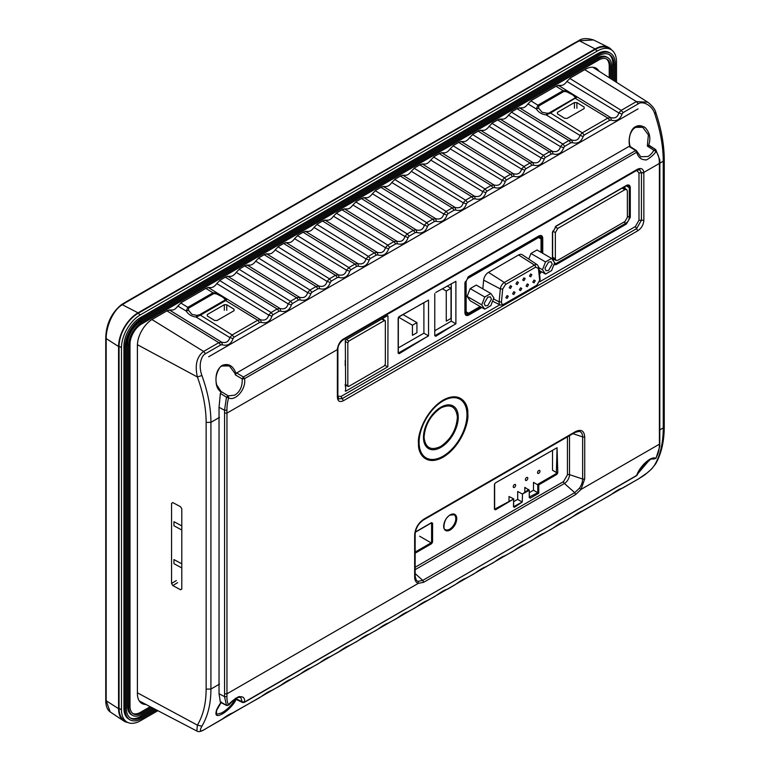 <?xml version="1.0" encoding="UTF-8"?>
<svg xmlns="http://www.w3.org/2000/svg" width="770" height="770" viewBox="0 0 770 770"><rect width="100%" height="100%" fill="white"/><g stroke="black" fill="none" stroke-linecap="round" stroke-linejoin="round"><path stroke-width="1.16" d="M638.012 108.897L208.67 356.77M611.649 50.002A27.508 15.881 120 0 0 608.348 47.288A27.508 15.881 120 0 0 595.114 48.924L138.023 312.832A27.508 15.881 120 0 0 118.57 346.519L118.57 708.689A27.508 15.881 120 0 0 123.768 720.97A27.508 15.881 120 0 0 127.772 722.462M126.222 301.773L121.41 304.689C111.38 312.986 106.164 324.064 105.75 337.914L105.75 700.084C105.74 705.859 107.213 709.796 110.177 711.913L106.183 700.748L106.183 338.579C106.106 332.967 107.54 326.653 110.495 319.617C113.922 312.264 117.849 307.288 122.286 304.699L127.021 301.821A1.723 0.991 -120 0 0 126.222 301.773L573.592 43.486A1.723 0.991 60 0 1 574.391 43.534L579.377 40.791L593.526 39.953L608.348 47.288M443.626 526.218C444.011 521.386 446.205 517.594 450.2 514.832C453.54 513.157 455.676 513.908 456.62 517.084L456.774 518.634C456.379 523.465 454.194 527.257 450.2 530.02C446.85 531.695 444.714 530.944 443.78 527.768L443.626 526.218M457.351 417.638L457.313 416.406C455.792 406.368 450.267 403.576 440.729 408.042C430.7 415.049 425.156 424.645 424.097 436.831L424.135 438.063C425.656 448.111 431.19 450.902 440.729 446.436C450.748 439.42 456.292 429.824 457.351 417.638M443.154 400.111C425.233 410.862 417.456 434.569 418.447 442.904L418.505 444.733C418.177 453.607 426.003 466.678 443.154 457.168C461.086 446.417 468.863 422.711 467.862 414.375L467.814 412.547C468.141 403.673 460.306 390.602 443.154 400.111M527.989 103.921L536.353 108.965C538.548 112.382 541.83 114.364 546.219 114.923L546.979 113.238L542.109 112.276L538.557 108.079L538.808 105.952L563.996 91.409L566.72 91.813L572.466 94.749L575.113 96.991L577.25 97.01L558.192 85.249M216.601 293.957L222.347 296.883L225.004 299.126L224.734 300.213L199.488 314.795L196.86 315.373L191.99 314.41L188.438 310.214L188.698 308.087L213.877 293.553L216.601 293.957L217.381 293.129L208.083 287.383M398.244 317.817L399.139 316.624L428.534 300.108L428.543 335.884L423.904 333.198L398.36 347.857M635.077 127.348L642.748 127.32L648.379 134.914L647.339 146.098L653.788 150.198C652.546 152.681 650.65 154.78 648.09 156.502L640.65 156.753M629.061 146.464L636.694 151.141L635.5 150.622L243.416 376.982L244.542 378.657L242.203 378.907C242.55 386.319 240.067 391.738 234.754 395.135L228.257 395.876L228.651 397.84L226.486 397.204L224.532 410.266L219.036 407.272L220.374 393.422L221.154 392.219C218.651 390.275 217.073 387.753 216.399 384.654C215.032 375.577 216.938 369.177 222.106 365.442C228.382 362.997 233.002 365.635 235.986 373.344L629.725 146.011C627.791 139.649 630.697 128.167 635.75 126.646C637.993 125.298 640.611 125.346 643.604 126.79C646.165 127.233 649.235 133.595 649.312 134.712C650.198 138.128 649.947 141.719 648.552 145.463L655.511 149.399L653.788 150.198L655.732 151.267C656.396 152.98 645.78 161.758 645.193 159.717C641.304 159.958 638.446 157.475 636.626 152.287L635.5 150.622L636.694 151.141L636.626 152.287L244.542 378.657C246.448 389.591 234.763 401.661 228.651 397.84C227.497 401.776 226.919 405.896 226.919 410.189L226.967 413.086L337.385 349.599C337.924 344.873 339.868 341.389 343.208 339.147L342.121 340.032M647.339 146.098L649.591 145.607M220.374 393.422L226.486 397.204L228.257 395.876L220.98 391.449L216.514 384.577M240.846 697.745L242.203 701.855L235.351 698.313L235.052 699.218C232.367 704.579 227.93 709.141 221.741 712.904L216.447 714.31L216.591 710.46L221.404 702.028M337.375 395.799L337.375 397.224C337.722 401.295 339.734 402.46 343.43 400.718L637.801 230.759C641.497 228.238 643.518 224.734 643.855 220.278L643.836 172.403L641.449 172.778L643.855 172.932M415.155 576.345L415.155 534.236C415.685 528.23 418.408 523.504 423.346 520.048L575.306 432.307L579.184 431.373A11.146 6.429 -60 0 1 582.64 436.908L582.64 479.017A11.146 6.429 -60 0 1 579.435 488.209L581.032 489.412L584.719 478.863L584.719 436.754C584.151 430.767 581.138 429.025 575.662 431.527L423.702 519.259C418.235 523.071 415.222 528.297 414.655 534.938L414.655 577.048C414.732 580.484 415.964 582.582 418.341 583.342L226.967 693.828L226.919 696.667C226.919 700.45 227.497 703.193 228.651 704.897C228.863 703.145 239.364 695.243 239.759 696.763C243.368 696.407 244.966 698.159 244.542 702.019L242.203 701.855L244.542 702.019L636.626 475.658C639.177 466.967 651.006 455.532 655.732 458.323C657.744 454.887 658.937 451.124 659.303 447.043L659.351 444.203L581.032 489.412L575.642 494.561L423.683 582.293L418.341 583.342L418.139 581.331A11.146 6.429 -60 0 1 416.281 580.166L415.155 576.345A1.723 0.991 180 0 1 414.655 577.048M343.208 339.147L637.541 169.217C641.063 167.648 643.162 168.707 643.836 172.403L659.351 163.452L659.303 160.555C658.947 156.551 657.753 153.451 655.732 151.267L655.578 149.467M639.629 169.631L641.449 172.778L641.42 220.268L643.855 220.278M539.799 281.714L635.346 226.553L638.985 220.258L641.42 220.268L636.578 228.661L637.801 230.759M337.876 396.117L341.014 396.483L342.226 398.6L636.578 228.661L342.226 398.6L343.43 400.718M342.226 398.6L338.54 398.764M337.895 348.714L337.895 348.733C338.049 345.615 339.705 342.717 342.862 340.051L637.194 170.122L639.976 169.795M337.404 348.31L337.375 397.224M415.155 573.621L422.778 580.378L418.139 581.331M579.435 488.209L574.738 492.646L564.41 483.483A7.219 4.168 120 0 0 569.511 474.647L569.511 435.656M655.732 458.323L653.951 459.016C648.715 458.352 643.085 463.752 637.059 475.206L244.234 702.452L242.589 702.49L235.986 699.372C234.706 703.896 226.236 712.144 221.914 714.098C216.832 716.822 214.994 715.676 216.399 710.681C217.217 708.236 218.796 705.426 221.154 702.24L226.486 705.359L228.651 704.897M635.5 476.024L637.059 475.206M226.919 696.667L224.532 696.648L226.486 705.359L227.073 705.561M637.541 169.217L636.453 170.103M638.985 220.258L638.985 172.961L641.449 172.778M219.036 407.272L219.036 693.722L220.374 702.23L221.154 702.24M648.417 460.479L638.551 471.952M243.416 702.394L242.203 701.855M227.294 705.551L226.563 705.435M219.508 684.106L210.913 689.063C210.922 703.587 207.919 715.965 201.904 726.187C199.055 731.269 200.258 732.174 205.503 728.892L222.318 719.045C227.381 715.34 230.952 713.27 233.041 712.856L261.213 696.59C266.276 692.875 269.856 690.815 271.945 690.401L280.665 685.358C285.728 681.652 289.308 679.583 291.397 679.169L300.117 674.125C305.18 670.42 308.76 668.35 310.849 667.937L319.569 662.903C324.632 659.187 328.213 657.128 330.292 656.704L339.021 651.67C344.084 647.955 347.655 645.895 349.744 645.481L358.474 640.438C363.536 636.732 367.107 634.663 369.196 634.249L377.926 629.215C382.988 625.5 386.559 623.431 388.648 623.017L397.368 617.983C402.44 614.268 406.011 612.208 408.1 611.784L416.82 606.75C421.883 603.035 425.464 600.975 427.552 600.562L436.272 595.518C441.335 591.812 444.916 589.743 447.004 589.329L455.725 584.295C460.787 580.58 464.368 578.52 466.456 578.097L475.177 573.063C480.239 569.348 483.82 567.288 485.899 566.864L494.629 561.831C499.691 558.125 503.262 556.056 505.351 555.642L514.081 550.598C519.144 546.893 522.715 544.823 524.803 544.409L533.533 539.375C538.596 535.66 542.167 533.6 544.255 533.177L552.976 528.143C558.048 524.428 561.619 522.368 563.707 521.944L572.428 516.911C577.49 513.205 581.071 511.136 583.159 510.722L611.332 494.456C616.395 490.74 619.975 488.681 622.054 488.257L638.282 479.027L647.002 473.001C650.544 470.21 653.153 467.438 654.837 464.695C660.458 454.695 663.259 442.432 663.249 427.908L663.249 161.2C663.259 146.685 660.458 130.958 654.837 114.018C652.123 104.672 642.122 100.783 638.282 103.834L623.084 112.612L622.054 114.018C620.12 119.533 616.549 121.602 611.332 120.207L609.725 120.332L584.18 135.077L583.159 136.473C581.215 141.998 577.644 144.057 572.428 142.671L570.82 142.787L564.728 146.31L563.707 147.705C561.773 153.23 558.192 155.29 552.976 153.904L551.368 154.019L545.275 157.532L544.255 158.938C542.321 164.453 538.74 166.522 533.533 165.126L531.916 165.252L525.823 168.765L524.803 170.17C522.869 175.685 519.288 177.755 514.081 176.359L512.464 176.474L506.381 179.997L505.351 181.393C503.416 186.917 499.846 188.977 494.629 187.591L493.021 187.707L486.929 191.23L485.899 192.625C483.964 198.15 480.393 200.21 475.177 198.824L473.569 198.939L467.477 202.452L466.456 203.858C464.512 209.373 460.941 211.442 455.725 210.046L454.117 210.172L448.025 213.685L447.004 215.09C445.06 220.605 441.489 222.674 436.272 221.279L434.665 221.394L428.572 224.917L427.552 226.313C425.618 231.837 422.037 233.897 416.82 232.511L415.213 232.627L409.12 236.14L408.1 237.545C406.165 243.06 402.585 245.13 397.368 243.734L395.761 243.859L389.668 247.372L388.648 248.777C386.713 254.292 383.133 256.362 377.926 254.966L376.309 255.091L370.226 258.605L369.196 260.01C367.261 265.525 363.69 267.585 358.474 266.199L356.856 266.314L350.774 269.837L349.744 271.233C347.809 276.757 344.238 278.817 339.021 277.431L337.414 277.547L331.321 281.06L330.292 282.465C328.357 287.98 324.786 290.049 319.569 288.654L317.962 288.779L311.869 292.292L310.849 293.697C308.914 299.212 305.334 301.272 300.117 299.886L298.51 300.011L292.417 303.524L291.397 304.92C289.462 310.445 285.882 312.505 280.665 311.119L279.058 311.234L272.965 314.757L271.945 316.152C270.01 321.668 266.43 323.737 261.213 322.351L259.606 322.466L234.061 337.212L233.041 338.617C231.106 344.132 227.535 346.192 222.318 344.806L220.701 344.922L205.503 353.7C203.203 354.835 201.567 357.578 200.595 361.929C199.805 366.299 200.238 370.832 201.904 375.51C207.919 392.219 210.922 407.831 210.913 422.355L219.508 417.388M649.601 459.815L637.55 474.022M221.741 365.981L229.412 365.952L235.052 373.546L235.351 374.884L242.203 378.907L243.416 376.982L236.679 372.998M642.748 127.32L642.748 127.329C633.229 123.373 627.165 135.462 629.937 145.771L630.168 146.627M655.511 149.399L654.587 149.438M638.985 172.961L636.675 170.42M425.646 337.52L399.139 353.7L398.157 353.141L398.157 318.328M435.733 292.494L455.898 281.3L455.888 323.824L451.258 321.128L434.761 330.744M453.732 325.027L435.733 336.307L434.906 335.316M345.316 340.186L387.493 315.71L387.984 315.989L387.859 366.751L345.672 391.227L345.316 340.186M345.672 391.227L345.191 390.948L345.672 391.227M494.513 484.089L495.408 482.906L557.066 447.736L557.788 472.742L556.816 474.426L538.759 484.85L538.759 493.272L537.778 492.704L529.26 497.064L529.26 497.632L529.269 490.326L522.512 493.916L522.253 502.03L514.427 507.324L513.455 506.756L513.648 499.018L495.408 509.884L494.436 508.758M538.759 493.272L530.232 498.2L529.26 497.064M431.123 522.907L432.576 523.186L432.576 542.013L431.604 543.697L415.155 553.187M235.351 698.313L236.072 699.131M622.054 488.257L611.37 494.427M611.332 494.456L609.176 495.832M583.159 510.722L572.476 516.882M563.707 521.944L553.024 528.114M552.976 528.143L550.819 529.519M544.255 533.177L533.572 539.337M533.533 539.375L531.367 540.752M524.803 544.409L514.119 550.569M514.081 550.598L511.925 551.984M505.351 555.642L494.667 561.802M494.629 561.831L492.473 563.207M485.899 566.864L475.215 573.034M475.177 573.063L473.021 574.439M466.456 578.097L455.763 584.257M447.004 589.329L436.32 595.489M436.272 595.518L434.116 596.904M427.552 600.562L416.868 606.721M416.82 606.75L414.664 608.127M408.1 611.784L395.212 619.359M388.648 623.017L377.964 629.177M377.926 629.215L375.77 630.591M369.196 634.249L358.512 640.409M358.474 640.438L356.317 641.824M349.744 645.481L336.865 653.047M330.292 656.704L319.608 662.874M319.569 662.903L317.413 664.279M310.849 667.937L300.156 674.096M300.117 674.125L297.961 675.511M291.397 679.169L278.509 686.734M271.945 690.401L261.261 696.561M261.213 696.59L259.057 697.966M233.041 712.856L220.162 720.431M205.503 353.7L203.617 351.447C196.783 356.654 194.714 365.163 197.39 376.982C203.184 392.902 206.091 408.042 206.139 422.403L210.913 422.355L210.913 689.063L206.139 689.112C206.091 703.434 203.184 715.426 197.39 725.119L196.879 731.038L139.312 701.008M261.213 322.351L260.616 319.752L217.381 293.129L212.982 292.793L205.85 288.404M225.004 299.126L227.14 299.145L225.639 300.579L257.719 320.214L260.616 319.752C264.89 320.83 267.594 319.271 268.711 315.074L271.079 312.505L219.633 280.492M271.945 316.152L268.711 315.074L216.774 283.591M280.665 311.119L280.068 308.52L227.535 276.161M279.058 311.234L277.171 308.982L280.068 308.52C284.342 309.598 287.046 308.038 288.163 303.842L290.531 301.272L239.085 269.259M291.397 304.92L288.163 303.842L236.226 272.368M300.117 299.886L299.52 297.287L246.987 264.928M298.51 300.011L296.623 297.759L299.52 297.287C303.794 298.365 306.489 296.806 307.615 292.619L309.983 290.04L258.528 258.027M310.849 293.697L307.615 292.619L255.678 261.136M319.569 288.654L318.963 286.065L266.43 253.696M317.962 288.779L316.075 286.527L318.963 286.065C323.246 287.133 325.941 285.574 327.067 281.387L329.435 278.817L277.98 246.804M330.292 282.465L327.067 281.387L275.131 249.903M339.021 277.431L338.415 274.832L285.882 242.463M337.414 277.547L335.528 275.294L338.415 274.832C342.698 275.91 345.393 274.351 346.519 270.154L348.887 267.585L297.432 235.572M349.744 271.233L346.519 270.154L294.583 238.671M358.474 266.199L357.867 263.6L305.334 231.241M356.856 266.314L354.97 264.062L357.867 263.6C362.15 264.678 364.845 263.119 365.962 258.922L368.339 256.352L316.884 224.34M369.196 260.01L365.962 258.922L314.035 227.448M377.926 254.966L377.319 252.368L324.786 220.008M376.309 255.091L374.422 252.839L377.319 252.368C381.602 253.446 384.297 251.886 385.414 247.699L387.782 245.12L336.336 213.117M388.648 248.777L385.414 247.699L333.477 216.216M397.368 243.734L396.771 241.145L344.238 208.776M395.761 243.859L393.874 241.607L396.771 241.145C401.045 242.213 403.75 240.654 404.866 236.467L407.234 233.897L355.788 201.884M408.1 237.545L404.866 236.467L352.93 204.984M416.82 232.511L416.224 229.912L363.69 197.544M415.213 232.627L413.326 230.374L416.224 229.912C420.497 230.99 423.202 229.431 424.318 225.235L426.686 222.665L375.24 190.652M427.552 226.313L424.318 225.235L372.382 193.751M436.272 221.279L435.676 218.68L383.142 186.321M434.665 221.394L432.779 219.142L435.676 218.68C439.949 219.758 442.644 218.199 443.77 214.002L446.138 211.432L394.683 179.42M447.004 215.09L443.77 214.002L391.834 182.528M455.725 210.046L455.128 207.448L402.594 175.088M454.117 210.172L452.231 207.919L455.128 207.448C459.401 208.526 462.096 206.966 463.222 202.78L465.59 200.2L414.135 168.197M466.456 203.858L463.222 202.78L411.286 171.296M475.177 198.824L474.57 196.225L422.037 163.856M473.569 198.939L471.683 196.687L474.57 196.225C478.853 197.293 481.548 195.734 482.675 191.547L485.042 188.977L433.587 156.965M485.899 192.625L482.675 191.547L430.738 160.064M494.629 187.591L494.022 184.993L441.489 152.624M493.021 187.707L491.135 185.455L494.022 184.993C498.306 186.071 501 184.511 502.127 180.315L504.494 177.745L453.039 145.732M505.351 181.393L502.127 180.315L450.19 148.841M514.081 176.359L513.475 173.76L460.941 141.401M512.464 176.474L510.577 174.232L513.475 173.76C517.748 174.838 520.453 173.279 521.569 169.092L523.937 166.513L472.491 134.5M524.803 170.17L521.569 169.092L469.642 137.609M533.533 165.126L532.927 162.537L480.393 130.169M531.916 165.252L530.029 162.999L532.927 162.537C537.2 163.606 539.905 162.047 541.021 157.86L543.389 155.28L491.943 123.277M544.255 158.938L541.021 157.86L489.085 126.376M552.976 153.904L552.379 151.305L499.846 118.936M551.368 154.019L549.482 151.767L552.379 151.305C556.652 152.373 559.357 150.824 560.473 146.627L562.841 144.057L511.396 112.045M563.707 147.705L560.473 146.627L508.537 115.144M572.428 142.671L571.831 140.073L519.298 107.704M570.82 142.787L568.934 140.535L571.831 140.073C576.104 141.151 578.809 139.591 579.925 135.395L582.293 132.825L550.502 113.017L546.219 114.923L579.925 135.395L583.159 136.473M611.332 120.207L610.726 117.618L577.25 97.01L550.502 113.017L546.979 113.238M609.725 120.332L607.838 118.08L610.726 117.618C615.009 118.686 617.704 117.127 618.83 112.94L621.197 110.36L569.742 78.357M622.054 114.018L618.83 112.94L566.893 81.456M659.851 163.163L663.249 161.2L664.25 159.794C664.212 145.02 661.43 129.399 655.925 112.94C655.222 109.475 652.517 105.904 647.801 102.218L636.395 101.592L621.197 110.36L623.084 112.612M629.812 146.358L630.149 146.945L629.812 146.358M235.351 374.884L236.072 373.681M221.154 392.219L221.702 391.843M222.318 344.806L221.712 342.207L169.179 309.848M220.701 344.922L218.815 342.679L221.712 342.207C225.995 343.285 228.69 341.726 229.806 337.539L232.174 334.96L200.392 315.151L196.1 317.067L229.806 337.539L233.041 338.617M535.959 459.728L557.066 447.736L556.325 473.579L556.816 474.426M517.575 499.384L522.253 502.03L513.937 506.477L514.427 507.324M529.26 490.211L524.813 487.381L524.813 492.059M529.404 497.382L529.269 490.326M530.232 498.2L529.462 497.199M538.759 484.85L537.778 484.85L537.778 492.704L533.495 490.23L533.495 482.367L537.778 484.85L538.269 484.003L538.759 484.85M556.325 473.579L538.269 484.003M415.3 553.11L414.809 552.263M431.604 543.697L431.113 542.85L415.155 552.061M432.576 542.013L431.595 542.013L431.113 542.85L419.65 536.238M432.576 523.186L431.595 523.176L431.595 542.013M181.797 588.925L180.546 589.762L172.817 585.595L171.556 583.516L171.556 503.31L172.817 502.579L180.546 506.737L181.797 508.816L181.797 589.031L180.546 589.762L181.797 589.031M171.556 503.31L172.817 502.579L171.556 503.31M272.965 314.757L271.079 312.505L277.171 308.982L225.292 277.171M292.417 303.524L290.531 301.272L296.623 297.759L244.745 265.948M311.869 292.292L309.983 290.04L316.075 286.527L264.197 254.716M331.321 281.06L329.435 278.817L335.528 275.294L283.649 243.484M350.774 269.837L348.887 267.585L354.97 264.062L303.101 232.251M370.226 258.605L368.339 256.352L374.422 252.839L322.553 221.028M389.668 247.372L387.782 245.12L393.874 241.607L342.005 209.796M409.12 236.14L407.234 233.897L413.326 230.374L361.457 198.564M428.572 224.917L426.686 222.665L432.779 219.142L380.9 187.331M448.025 213.685L446.138 211.432L452.231 207.919L400.352 176.109M467.477 202.452L465.59 200.2L471.683 196.687L419.804 164.876M486.929 191.23L485.042 188.977L491.135 185.455L439.256 153.644M506.381 179.997L504.494 177.745L510.577 174.232L458.708 142.421M525.823 168.765L523.937 166.513L530.029 162.999L478.16 131.189M545.275 157.532L543.389 155.28L549.482 151.767L497.613 119.956M564.728 146.31L562.841 144.057L568.934 140.535L517.055 108.724M576.884 102.602L584.18 107.107L584.18 108.56L567.153 118.378L564.728 118.33L557.432 113.825L557.432 112.372L574.449 102.545L576.884 102.602L576.884 108.214M557.432 113.825L557.432 112.372L557.432 113.825M584.18 107.107L584.18 108.56L584.18 107.107M584.18 135.077L582.293 132.825L607.838 118.08L574.853 98.079L549.597 112.661M151.95 319.54L203.617 351.447L218.815 342.679L166.946 310.868M177.88 306.056L186.244 311.099C188.458 314.507 191.749 316.489 196.1 317.067L196.86 315.373M226.765 304.737L234.061 309.242L234.061 310.695L217.044 320.522L214.609 320.474L207.313 315.969L207.313 314.516L224.34 304.689L226.765 304.737L226.765 310.358M207.313 315.969L207.313 314.516L207.313 315.969M234.061 309.242L234.061 310.695L234.061 309.242M552.966 260.366L554.487 259.49M586.567 243.724L591.302 240.952M627.367 204.108L627.367 198.602M625.009 188.592L625.009 186.465M529.462 492.55L533.495 490.23M181.797 563.804L173.953 559.578L173.953 563.698L181.797 567.923M181.797 525.91L173.953 521.675L173.953 525.794L181.797 530.02M538.808 105.952L537.912 105.201L536.353 108.965L538.557 108.079M555.969 86.269L563.101 90.658L537.912 105.201L530.838 100.812M563.996 91.409L563.101 90.658L567.49 90.985L566.72 91.813M188.698 308.087L187.803 307.336L186.244 311.099L188.438 310.214M213.877 293.553L212.982 292.793L187.803 307.336L180.729 302.957M423.885 302.658L423.904 333.198M451.249 283.726L451.258 321.128M346.163 385.433L345.191 385.991M383.2 318.183L383.2 319.309M575.113 96.991L574.853 98.079M435.243 335.47L455.888 323.824M623.094 187.572L626.626 189.459L627.367 191.047L627.367 217.323L624.932 221.529L557.788 260.298L556.036 260.453L555.353 258.893L555.353 232.627L552.802 231.067M590.927 206.139L586.211 208.863M555.16 226.977L557.788 228.411L624.932 189.651L622.15 188.121M552.639 241.385L552.639 246.833M346.404 339.551L348.829 341.072L384.346 320.57L385.347 321.148L385.347 364.123L384.346 365.865L348.829 386.367L347.828 385.789L347.828 342.814L345.306 341.485M361.563 379.013L366.481 376.174M384.836 365.404L387.859 366.751M345.22 360.235L345.21 365.606M366.481 327.856L361.756 330.6M385.347 342.515L385.347 336.846M626.626 189.459L624.932 189.651M557.788 228.411L555.353 232.627M345.191 384.394L348.829 386.367M348.829 341.072L347.828 342.814M385.347 321.148L381.814 318.982M513.6 506.506L513.648 499.018L494.908 509.037L495.408 509.884M513.503 505.091L513.657 499.971M528.769 489.489L522.512 493.916M418.899 305.43L428.534 300.108M428.543 335.884L398.648 352.862M398.899 352.987L398.36 352.718M513.657 501.674L517.575 499.422M513.821 498.95L509.009 496.506L509.009 501.049M557.047 472.876L552.514 470.258L552.514 450.315M517.69 499.316L517.69 491.491L522.358 494.042M145.915 704.454A21.502 12.416 -60 0 1 141.863 703.443A21.502 12.416 -60 0 1 137.406 693.597L137.406 345.47A21.502 12.416 -60 0 1 152.614 319.136L167.61 310.483L171.007 309.925C173.327 310.474 175.656 309.136 177.976 305.892L181.374 302.533L206.514 288.019L209.902 287.46C212.231 288.019 214.56 286.671 216.88 283.437L220.278 280.078L225.966 276.786L229.354 276.238C231.683 276.786 234.003 275.439 236.332 272.205L239.73 268.846L245.418 265.563L248.806 265.005C251.136 265.554 253.455 264.216 255.784 260.972L259.182 257.613L264.861 254.331L268.258 253.773C270.588 254.321 272.907 252.983 275.236 249.75L278.625 246.381L284.313 243.099L287.711 242.54C290.03 243.099 292.359 241.751 294.689 238.517L298.077 235.158L303.765 231.866L307.163 231.318C309.482 231.866 311.811 230.528 314.141 227.285L317.529 223.926L323.217 220.644L326.615 220.085C328.934 220.634 331.264 219.296 333.583 216.052L336.981 212.693L342.669 209.411L346.067 208.853C348.387 209.411 350.716 208.064 353.035 204.83L356.433 201.461L362.121 198.179L365.509 197.62C367.839 198.179 370.158 196.831 372.488 193.597L375.885 190.238L381.574 186.956L384.962 186.398C387.291 186.946 389.61 185.609 391.94 182.365L395.337 179.006L401.026 175.724L404.414 175.165C406.743 175.714 409.062 174.376 411.392 171.133L414.78 167.773L420.468 164.491L423.866 163.933C426.185 164.491 428.515 163.144 430.844 159.91L434.232 156.541L439.92 153.259L443.318 152.701C445.637 153.259 447.967 151.911 450.296 148.677L453.684 145.318L459.372 142.036L462.77 141.478C465.09 142.026 467.419 140.689 469.739 137.445L473.136 134.086L478.825 130.804L482.222 130.245C484.542 130.794 486.871 129.456 489.191 126.222L492.588 122.853L498.277 119.571L501.665 119.013C503.994 119.571 506.323 118.224 508.643 114.99L512.04 111.631L517.729 108.339L521.117 107.79C523.446 108.339 525.766 106.992 528.095 103.757L531.493 100.398L556.623 85.884L560.021 85.326C562.35 85.874 564.67 84.536 566.999 81.302L570.387 77.934L585.393 69.271A21.502 12.416 -60 0 1 596.144 68.212A21.502 12.416 -60 0 1 599.041 71.215M132.835 713.463A16.507 9.529 120 0 0 140.458 712.337L150.217 706.696M609.214 77.693L609.214 66.056A16.507 9.529 120 0 0 606.385 58.886M140.458 712.337L141.67 713.039A16.507 9.529 -60 0 1 133.412 713.857A16.507 9.529 -60 0 1 129.995 706.302L129.995 344.132A16.507 9.529 -60 0 1 141.67 323.92L598.762 60.022A16.507 9.529 -60 0 1 607.02 59.203A16.507 9.529 -60 0 1 610.437 66.759L609.214 66.056M610.437 78.463L610.437 66.759M141.67 713.039L151.498 707.361M611.649 79.233L611.649 66.056A18.22 10.52 120 0 0 607.876 57.712A18.22 10.52 120 0 0 598.762 58.616L141.67 322.514A18.22 10.52 120 0 0 128.783 344.835L128.783 707.004A18.22 10.52 120 0 0 132.555 715.349A18.22 10.52 120 0 0 141.67 714.444L152.778 708.034M607.876 57.712L606.664 57.009A18.22 10.52 120 0 0 597.549 57.914L140.458 321.812A18.22 10.52 120 0 0 127.57 344.132L127.57 706.302A18.22 10.52 120 0 0 131.343 714.647L132.555 715.349M130.245 717.938A21.666 12.503 120 0 0 140.458 716.552L154.058 708.698M612.862 80.003L612.862 63.949A21.666 12.503 120 0 0 608.974 54.41M140.458 716.552L141.67 717.255L155.328 709.363M141.67 717.255A21.666 12.503 -60 0 1 130.842 718.323A21.666 12.503 -60 0 1 126.347 708.41L126.347 346.24A21.666 12.503 -60 0 1 141.67 319.704L598.762 55.806A21.666 12.503 -60 0 1 609.599 54.737A21.666 12.503 -60 0 1 614.085 64.651L612.862 63.949M614.085 80.783L614.085 64.651M615.297 81.553L615.297 63.949A23.379 13.504 120 0 0 610.456 53.245A23.379 13.504 120 0 0 598.762 54.401L141.67 318.308A23.379 13.504 120 0 0 125.135 346.943L125.135 709.112A23.379 13.504 120 0 0 129.976 719.815A23.379 13.504 120 0 0 141.67 718.651L156.608 710.027M610.456 53.245L609.243 52.543A23.379 13.504 120 0 0 597.549 53.698L140.458 317.606A23.379 13.504 120 0 0 123.922 346.24L123.922 708.41A23.379 13.504 120 0 0 128.763 719.113L129.976 719.815M616.51 82.323L616.51 61.841A26.815 15.487 120 0 0 610.957 49.569A26.815 15.487 120 0 0 597.549 50.897L140.458 314.795A26.815 15.487 120 0 0 121.487 347.645L121.487 709.815A26.815 15.487 120 0 0 127.04 722.087A26.815 15.487 120 0 0 140.458 720.759L157.888 710.7M610.957 49.569L608.531 48.163A26.815 15.487 120 0 0 595.114 49.492L138.023 313.39A26.815 15.487 120 0 0 119.061 346.24L119.061 708.41A26.815 15.487 120 0 0 124.615 720.682L127.04 722.087M539.693 278.432L539.664 280.309A1.723 0.991 -0 0 0 540.165 279.616A1.723 0.991 -0 0 0 540.107 279.356M510.462 285.66L511.675 286.363L510.462 288.471L509.24 287.768L510.462 285.66L511.675 286.363M507.093 295.584L508.306 296.286L507.093 298.385L505.871 297.682L507.093 295.584L508.306 296.286M513.831 291.695L515.043 292.398L513.831 294.496L512.608 293.793L513.831 291.695L515.043 292.398M517.19 281.772L518.412 282.475L517.19 284.582L515.977 283.88L517.19 281.772L518.412 282.475M520.559 287.807L521.781 288.509L520.559 290.608L519.346 289.905L520.559 287.807L521.781 288.509M523.927 277.883L525.14 278.586L523.927 280.694L522.715 279.991L523.927 277.883L525.14 278.586M527.296 283.918L528.509 284.621L527.296 286.719L526.083 286.017L527.296 283.918L528.509 284.621M530.665 273.995L531.878 274.697L530.665 276.805L529.452 276.103L530.665 273.995L531.878 274.697M534.034 280.03L535.246 280.732L534.034 282.831L532.811 282.128L534.034 280.03L535.246 280.732M487.795 297.114L490.375 296.864L491.443 299.222L487.795 305.536L485.216 305.796L484.147 303.438L487.795 297.114M548.558 262.041L551.137 261.781L552.206 264.149L548.558 270.463L545.978 270.713L544.91 268.355L548.558 262.041M482.819 288.865L483.647 280.126A6.872 3.975 -60 0 1 488.478 272.359L518.605 254.957A6.872 3.975 -60 0 1 522.175 254.697L537.431 264.861A5.698 3.292 -60 0 0 534.476 265.082A1.723 0.991 60 0 1 535.631 267.151L538.423 268.412L539.645 279.953M528.759 259.086L530.934 253.503L537.008 249.99L551.599 258.412L554.641 262.743L551.599 270.568L545.516 274.082L542.475 269.76L545.516 261.925L530.934 253.503M484.763 309.165L470.172 300.743L467.13 296.411L470.172 288.586L476.245 285.073L490.837 293.495L493.878 297.817L490.837 305.651L484.763 309.165L481.722 304.833L467.13 296.411M541.041 252.319L541.041 238.931L538.615 237.526L468.564 277.97A3.436 1.983 120 0 0 466.139 282.186L466.139 311.802L468.564 313.207L480.162 306.508M539.404 272.147A3.436 1.983 120 0 0 540.271 271.05M538.942 267.719L542.475 269.76M539.231 270.453L545.516 274.082M545.516 261.925L551.599 258.412M470.172 288.586L484.763 297.008L490.837 293.495M481.722 304.833L484.763 297.008M465.109 311.215L466.139 311.802M538.615 237.526L537.595 236.939M534.034 282.831L532.811 282.128M530.665 276.805L529.452 276.103M527.296 286.719L526.083 286.017M523.927 280.694L522.715 279.991M520.559 290.608L519.346 289.905M517.19 284.582L515.977 283.88M513.831 294.496L512.608 293.793M507.093 298.385L505.871 297.682M510.462 288.471L509.24 287.768M403.047 314.603L416.926 322.62L416.926 332.717L412.441 335.306L412.441 325.219L416.926 322.62M398.552 317.192L412.441 325.219M526.593 480.355A1.723 0.991 -60 0 1 525.737 480.442A1.723 0.991 -60 0 1 525.477 479.065A1.723 0.991 -60 0 1 526.593 477.544A1.723 0.991 -60 0 1 527.46 477.458A1.723 0.991 -60 0 1 527.72 478.834A1.723 0.991 -60 0 1 526.593 480.355M447.245 286.074L451.018 288.25L451.018 318.414L446.263 321.157L446.263 290.993L451.018 288.25M442.471 288.808L446.263 290.993M538.75 473.338A1.723 0.991 -60 0 1 537.893 473.415A1.723 0.991 -60 0 1 537.633 472.039A1.723 0.991 -60 0 1 538.75 470.528A1.723 0.991 -60 0 1 539.616 470.441A1.723 0.991 -60 0 1 539.876 471.817A1.723 0.991 -60 0 1 538.75 473.338M514.437 487.372A1.723 0.991 -60 0 1 513.58 487.458A1.723 0.991 -60 0 1 513.321 486.082A1.723 0.991 -60 0 1 514.437 484.561A1.723 0.991 -60 0 1 515.303 484.474A1.723 0.991 -60 0 1 515.563 485.86A1.723 0.991 -60 0 1 514.437 487.372M226.563 397.05L227.294 397.464M127.021 301.821L574.391 43.534M578.337 41.474L579.377 40.791L595.114 48.924M138.023 312.832L122.286 304.699L121.034 305.498L122.286 304.699M105.991 699.574L106.183 700.748L118.57 708.689M106.183 338.579L118.57 346.519M449.699 529.173A8.605 4.966 -60 0 1 445.455 529.625C442.74 530.453 443.481 518.162 450.055 515.149L454.059 514.716A8.605 4.966 -60 0 1 455.311 521.637A8.605 4.966 -60 0 1 449.699 529.173M440.854 447.389A24.601 14.207 120 0 0 458.246 417.263A24.601 14.207 120 0 0 440.854 407.224A24.601 14.207 120 0 0 423.462 437.35A24.601 14.207 120 0 0 440.854 447.389M443.029 456.215A33.851 19.548 -60 0 1 419.092 442.394A33.851 19.548 -60 0 1 443.029 400.929A33.851 19.548 -60 0 1 466.976 414.751A33.851 19.548 -60 0 1 443.029 456.215M398.157 353.141L398.157 352.573M226.967 693.828L226.967 413.086L224.58 413.105L224.58 693.857L226.967 693.828M659.389 162.075L659.389 442.817M415.155 534.236A1.723 0.991 180 0 1 414.655 534.938M423.346 520.048A1.723 0.991 -120 0 0 423.702 519.259M575.306 432.307A1.723 0.991 -120 0 0 575.662 431.527M572.947 433.674L582.64 436.908A1.723 0.991 -0 0 0 584.719 436.754M415.155 569.656L564.41 483.483A1.723 0.991 60 0 1 563.505 481.606L567.442 474.801A1.723 0.991 0 0 1 569.511 474.647L582.64 479.017A1.723 0.991 0 0 0 584.719 478.863M659.341 445.609L659.303 447.043L659.341 445.609M224.58 693.857L224.532 696.648L219.036 693.722M423.683 582.293L422.778 580.378L574.738 492.646L575.642 494.561M659.341 159.226L659.303 160.555M224.58 413.105L224.532 410.266L226.919 410.189M635.346 226.553L636.578 228.661M567.442 474.801L567.442 436.86M659.851 429.872L663.249 427.908L664.25 426.503C664.24 441.316 661.372 453.78 655.645 463.887L651.863 468.709C643.374 476.428 644.018 475.311 638.032 479.219L637.733 479.344M434.761 335.749L434.761 293.601M552.437 259.615L552.437 232.636L556.335 225.88L626.385 185.445C628.734 184.367 630.033 185.118 630.284 187.688L630.284 217.313L626.385 224.06L556.335 264.505L553.803 264.89M481.876 307.5L468.805 315.036C466.456 316.114 465.157 315.363 464.907 312.784L464.907 283.168L468.805 276.42L538.856 235.976C541.204 234.908 542.504 235.659 542.754 238.228L542.754 253.311M541.551 271.791L539.606 274.082M341.014 396.483L499.826 304.795M415.155 567.259L563.505 481.606M494.436 509.316L494.436 484.59M415.377 531.993L431.604 522.618M649.312 460.739L648.379 460.575M216.399 710.681L216.437 709.959M235.986 699.372L235.052 699.218M638.282 479.027L623.084 487.805M609.725 495.514L581.745 511.338M570.82 517.979L570.272 518.287M564.728 521.492L562.293 522.57M551.368 529.202L542.84 533.803M531.916 540.434L523.388 545.025M512.464 551.666L503.936 556.258M493.021 562.899L484.484 567.49M473.569 574.122L465.032 578.722M454.117 585.354L453.569 585.672M448.025 588.867L445.589 589.945M434.665 596.586L426.137 601.178M415.213 607.809L406.685 612.41M395.761 619.041L387.233 623.633M376.309 630.274L367.781 634.865M356.856 641.506L348.329 646.097M337.414 652.729L328.877 657.33M317.962 663.961L309.425 668.553M298.51 675.194L289.982 679.785M279.058 686.426L270.53 691.017M259.606 697.649L231.626 713.472M220.701 720.114L204.945 729.209M205.503 728.892L205.253 729.084C201.201 731.577 198.41 732.231 196.879 731.038M201.904 726.187L197.39 725.119L137.406 692.817M654.837 464.695L655.645 463.887M234.061 337.212L232.174 334.96L257.719 320.214L259.606 322.466M638.282 103.834L636.395 101.592L584.719 69.666M654.837 114.018L655.183 112.689M649.312 134.712L648.379 134.914M235.986 373.344L235.052 373.546M201.904 375.51L197.39 376.982L137.426 344.7M552.465 232.088L552.437 232.636M556.335 264.505L555.853 263.667A4.822 2.782 -60 0 1 554.102 264.11M626.385 224.06L625.894 223.223L555.844 263.658L554.554 262.945M630.284 217.313L629.302 217.304A4.822 2.782 -60 0 1 625.894 223.213L623.921 222.116M630.284 187.688L629.302 187.688L629.302 217.304L627.367 216.149M626.385 185.445L625.894 185.724M552.639 259.904L552.639 232.357L556.2 226.197L626.241 185.753L628.33 185.493A4.822 2.782 -60 0 1 629.302 187.688L626.154 185.801M556.335 225.88L555.853 226.159L556.335 225.88M464.907 312.784L464.907 312.225M464.936 282.628L464.907 283.168M468.805 315.036L468.324 314.199A4.822 2.782 -60 0 1 465.927 314.449L465.109 312.505L465.109 282.888L468.67 276.728L538.374 236.255M480.894 306.932L468.314 314.189L466.889 313.4M540.713 271.31A4.822 2.782 -60 0 1 539.481 272.878M542.754 238.228L541.782 238.228L541.772 252.743M538.856 235.976L540.8 236.024A4.822 2.782 -60 0 1 541.772 238.219L540.376 237.381M468.805 276.42L468.324 276.7L468.805 276.42M206.139 422.403L206.139 689.112M224.734 300.213L225.639 300.579L200.392 315.151L199.488 314.795M466.832 313.371L465.109 312.408M538.625 236.342L540.319 237.352M172.817 585.595L177.591 582.64M176.34 580.561L171.556 583.516M574.449 102.545L574.449 108.166M224.34 304.689L224.34 310.3M552.639 257.238L555.353 258.893M128.783 344.835L127.57 344.132M127.57 706.302L128.783 707.004M141.67 322.514L140.458 321.812M598.762 58.616L597.549 57.914M125.135 709.112L123.922 708.41M125.135 346.943L123.922 346.24M141.67 318.308L140.458 317.606M598.762 54.401L597.549 53.698M121.487 709.815L119.061 708.41M121.487 347.645L119.061 346.24M140.458 314.795L138.023 313.39M597.549 50.897L595.114 49.492M503.917 304.785L536.488 285.978A1.723 0.991 -120 0 0 536.844 285.189L504.273 303.996A1.723 0.991 -120 0 1 503.917 304.785L500.385 305.074A5.698 3.292 -60 0 1 499.124 301.859L493.464 298.885M518.605 254.957L534.476 265.082L504.34 282.484A1.723 0.991 60 0 1 505.495 284.544L535.631 267.151M488.478 272.359L504.34 282.484A5.698 3.292 -60 0 0 500.336 288.923L502.695 289.039L505.495 284.544M483.647 280.126L500.336 288.923L499.124 301.859L501.482 301.984L502.695 289.039M466.139 282.186L465.253 281.676M468.564 277.97L467.688 277.46M504.273 303.996C502.435 304.795 501.501 304.121 501.482 301.984M539.664 280.309L536.844 285.189M538.48 266.892L538.423 268.412M573.592 43.486L578.665 40.704C581.956 38.221 586.904 37.971 593.526 39.953M110.177 711.913L123.768 720.97M398.36 318.048L398.302 352.891M653.951 459.016L656.011 458.266L659.803 446.34L659.851 162.749L659.803 159.852L655.771 149.621L649.447 145.492M337.876 348.829L337.876 396.521L338.935 399.024M240.914 697.784C238.835 696.157 234.792 698.573 228.805 705.031L226.669 705.503L220.49 702.336M640.813 156.849L636.386 150.554M664.25 159.794L664.25 426.503M622.834 487.997L620.639 488.883M572.466 516.92L564.477 521.685M455.763 584.305L447.774 589.069M220.98 391.449C218.719 390.005 217.256 387.656 216.601 384.403C215.244 379.158 216.072 373.941 219.113 368.753C220.393 364.518 230.057 364.739 229.422 365.962M636.376 150.545L630.024 146.444M494.638 509.037L494.638 484.311M415.328 532.253L431.46 522.869M647.782 102.208L592.756 67.221M552.639 258.345L556.036 260.453M382.295 318.713L385.067 320.532M345.191 384.942L348.156 386.434M414.327 308.087L399.004 316.942M536.488 285.978L540.165 279.616L538.923 267.536L537.431 264.861M500.385 305.074L492.559 301.205"/></g></svg>

